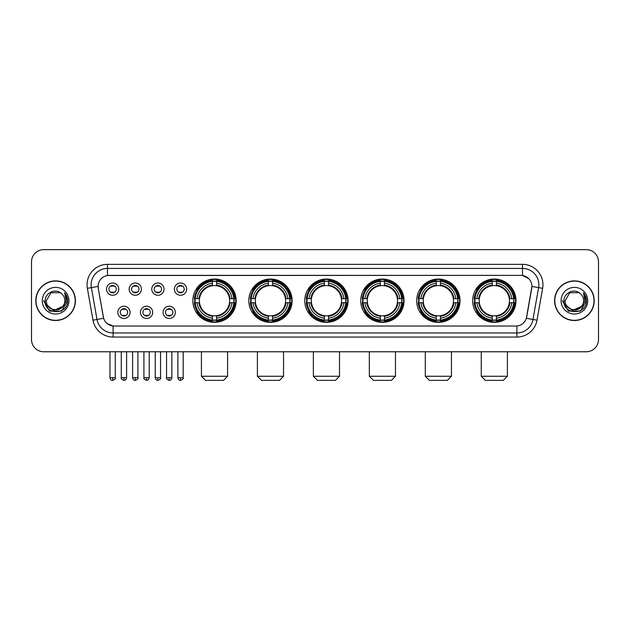 <?xml version="1.0" encoding="UTF-8"?>
<svg xmlns="http://www.w3.org/2000/svg" width="630" height="630" viewBox="0 0 630 630"><rect width="100%" height="100%" fill="white"/><g stroke="black" fill="none" stroke-linecap="round" stroke-linejoin="round"><path stroke-width="0.94" d="M416.713 300.699A21.648 21.648 0 0 0 438.37 322.355A21.648 21.648 0 0 0 460.018 300.699A21.648 21.648 0 0 0 438.37 279.051A21.648 21.648 0 0 0 416.713 300.699M248.826 300.699A21.648 21.648 0 0 0 270.475 322.355A21.648 21.648 0 0 0 292.123 300.699A21.648 21.648 0 0 0 270.475 279.051A21.648 21.648 0 0 0 248.826 300.699M304.786 300.699A21.648 21.648 0 0 0 326.434 322.355A21.648 21.648 0 0 0 348.091 300.699A21.648 21.648 0 0 0 326.434 279.051A21.648 21.648 0 0 0 304.786 300.699M360.754 300.699A21.648 21.648 0 0 0 382.402 322.355A21.648 21.648 0 0 0 404.05 300.699A21.648 21.648 0 0 0 382.402 279.051A21.648 21.648 0 0 0 360.754 300.699M472.681 300.699A21.648 21.648 0 0 0 494.329 322.355A21.648 21.648 0 0 0 515.986 300.699A21.648 21.648 0 0 0 494.329 279.051A21.648 21.648 0 0 0 472.681 300.699M192.859 300.699A21.648 21.648 0 0 0 214.507 322.355A21.648 21.648 0 0 0 236.155 300.699A21.648 21.648 0 0 0 214.507 279.051A21.648 21.648 0 0 0 192.859 300.699M152.704 312.346A6.127 6.127 0 0 1 146.577 318.473A6.127 6.127 0 0 1 140.451 312.346A6.127 6.127 0 0 1 146.577 306.219A6.127 6.127 0 0 1 152.704 312.346M142.9 312.346A3.678 3.678 0 0 0 146.577 316.024A3.678 3.678 0 0 0 150.255 312.346A3.678 3.678 0 0 0 146.577 308.668A3.678 3.678 0 0 0 142.9 312.346M175.337 312.346A6.127 6.127 0 0 1 169.202 318.473A6.127 6.127 0 0 1 163.076 312.346A6.127 6.127 0 0 1 169.202 306.219A6.127 6.127 0 0 1 175.337 312.346M165.532 312.346A3.678 3.678 0 0 0 169.202 316.024A3.678 3.678 0 0 0 172.88 312.346A3.678 3.678 0 0 0 169.202 308.668A3.678 3.678 0 0 0 165.532 312.346M130.071 312.346A6.127 6.127 0 0 1 123.945 318.473A6.127 6.127 0 0 1 117.818 312.346A6.127 6.127 0 0 1 123.945 306.219A6.127 6.127 0 0 1 130.071 312.346M120.267 312.346A3.678 3.678 0 0 0 123.945 316.024A3.678 3.678 0 0 0 127.622 312.346A3.678 3.678 0 0 0 123.945 308.668A3.678 3.678 0 0 0 120.267 312.346M141.388 289.139A6.127 6.127 0 0 1 135.261 295.273A6.127 6.127 0 0 1 129.134 289.139A6.127 6.127 0 0 1 135.261 283.012A6.127 6.127 0 0 1 141.388 289.139M131.583 289.139A3.678 3.678 0 0 0 135.261 292.816A3.678 3.678 0 0 0 138.939 289.139A3.678 3.678 0 0 0 135.261 285.469A3.678 3.678 0 0 0 131.583 289.139M164.02 289.139A6.127 6.127 0 0 1 157.894 295.273A6.127 6.127 0 0 1 151.759 289.139A6.127 6.127 0 0 1 157.894 283.012A6.127 6.127 0 0 1 164.02 289.139M154.216 289.139A3.678 3.678 0 0 0 157.894 292.816A3.678 3.678 0 0 0 161.564 289.139A3.678 3.678 0 0 0 157.894 285.469A3.678 3.678 0 0 0 154.216 289.139M186.645 289.139A6.127 6.127 0 0 1 180.519 295.273A6.127 6.127 0 0 1 174.392 289.139A6.127 6.127 0 0 1 180.519 283.012A6.127 6.127 0 0 1 186.645 289.139M176.841 289.139A3.678 3.678 0 0 0 180.519 292.816A3.678 3.678 0 0 0 184.196 289.139A3.678 3.678 0 0 0 180.519 285.469A3.678 3.678 0 0 0 176.841 289.139M118.755 289.139A6.127 6.127 0 0 1 112.628 295.273A6.127 6.127 0 0 1 106.502 289.139A6.127 6.127 0 0 1 112.628 283.012A6.127 6.127 0 0 1 118.755 289.139M108.951 289.139A3.678 3.678 0 0 0 112.628 292.816A3.678 3.678 0 0 0 116.306 289.139A3.678 3.678 0 0 0 112.628 285.469A3.678 3.678 0 0 0 108.951 289.139M92.988 320.182L87.365 288.32A20.428 20.428 0 0 1 107.478 264.348L522.522 264.348A20.428 20.428 0 0 1 542.635 288.32L537.012 320.182A20.428 20.428 0 0 1 516.899 337.058L113.101 337.058A20.428 20.428 0 0 1 92.988 320.182L97.004 319.473L91.389 287.611A16.341 16.341 0 0 1 107.478 268.427L522.522 268.427A16.341 16.341 0 0 1 538.611 287.611L532.996 319.473A16.341 16.341 0 0 1 516.899 332.971L113.101 332.971A16.341 16.341 0 0 1 97.004 319.473L103.635 318.3L98.256 288.32A11.033 11.033 0 0 1 109.116 275.373L520.884 275.373A11.033 11.033 0 0 1 531.744 288.32L526.704 316.914A11.033 11.033 0 0 1 515.844 326.033L114.156 326.033A11.033 11.033 0 0 1 103.296 316.914L98.256 288.32L98.209 284.768M194.804 302.746A19.814 19.814 0 0 1 194.804 298.659M474.626 302.746A19.814 19.814 0 0 1 474.626 298.659M362.699 302.746A19.814 19.814 0 0 1 362.699 298.659M306.731 302.746A19.814 19.814 0 0 1 306.731 298.659M250.764 302.746A19.814 19.814 0 0 1 250.764 298.659M418.659 302.746A19.814 19.814 0 0 1 418.659 298.659M35.792 300.699A19.814 19.814 0 0 0 55.605 320.512A19.814 19.814 0 0 0 75.411 300.699A19.814 19.814 0 0 0 55.605 280.893A19.814 19.814 0 0 0 35.792 300.699M554.589 300.699A19.814 19.814 0 0 0 574.395 320.512A19.814 19.814 0 0 0 594.208 300.699A19.814 19.814 0 0 0 574.395 280.893A19.814 19.814 0 0 0 554.589 300.699M107.478 264.348L107.478 275.499L520.884 275.373L522.522 275.499L528.68 278.602M515.844 326.033L114.156 326.033M113.101 337.058L113.101 325.978L107.21 323.568M542.635 288.32L531.917 286.43L526.365 318.3L537.012 320.182M598.5 261.891A12.254 12.254 0 0 0 586.247 249.637L43.754 249.637A12.254 12.254 0 0 0 31.5 261.891L31.5 339.507A12.254 12.254 0 0 0 43.754 351.768L586.247 351.768A12.254 12.254 0 0 0 598.5 339.507L598.5 261.891L598.5 339.507M31.5 261.891L31.5 339.507M586.247 249.637L43.754 249.637M43.754 351.768L586.247 351.768M75.206 300.699A19.609 19.609 0 0 0 55.605 281.098A19.609 19.609 0 0 0 35.997 300.699A19.609 19.609 0 0 0 55.605 320.308A19.609 19.609 0 0 0 75.206 300.699M63.268 306.141L53.637 310.503L45.462 303.699M64.835 300.699C65.402 312.614 45.801 312.614 46.368 300.699L50.983 292.706L60.22 292.706L61.653 293.73C55.983 287.792 45.077 292.682 45.179 300.699C44.139 314.953 67.245 315.331 67.623 301.392L67.638 300.699C67.607 297.675 66.599 295.013 64.622 292.722L66.213 300.699L62.677 306.637A9.229 9.229 0 0 0 64.835 300.699C65.402 312.614 45.801 312.614 46.368 300.699L50.983 292.706L60.22 292.706L61.653 293.73L60.22 292.706L50.983 292.706L46.368 300.699C45.801 312.614 65.402 312.614 64.835 300.699A9.229 9.229 0 0 0 61.653 293.73M62.677 306.637C57.779 313.26 45.888 309.023 46.368 300.699M42.281 300.699A13.317 13.317 0 0 0 55.605 314.023A13.317 13.317 0 0 0 68.922 300.699A13.317 13.317 0 0 0 55.605 287.382A13.317 13.317 0 0 0 42.281 300.699M64.622 292.722L67.638 301.053L67.079 297.053L67.638 301.053L67.079 297.053L67.638 301.053L64.709 292.824L67.638 301.053L64.709 292.824L67.638 300.699L61.622 311.133L49.581 311.133L43.565 300.699M64.709 292.824L67.638 301.061M594.003 300.699A19.609 19.609 0 0 0 574.395 281.098A19.609 19.609 0 0 0 554.794 300.699A19.609 19.609 0 0 0 574.395 320.308A19.609 19.609 0 0 0 594.003 300.699M582.065 306.141L572.434 310.503L564.26 303.699M583.632 300.699C584.199 312.614 564.598 312.614 565.165 300.699L569.78 292.706L579.017 292.706L580.443 293.73C574.78 287.792 563.874 292.682 563.976 300.699C562.937 314.953 586.042 315.331 586.42 301.392L586.435 300.699C586.404 297.675 585.396 295.013 583.419 292.722L585.01 300.699L581.474 306.637A9.229 9.229 0 0 0 583.632 300.699C584.199 312.614 564.598 312.614 565.165 300.699L569.78 292.706L579.017 292.706L580.443 293.73L579.017 292.706L569.78 292.706L565.165 300.699C564.598 312.614 584.199 312.614 583.632 300.699A9.229 9.229 0 0 0 580.443 293.73M581.474 306.637C576.576 313.26 564.685 309.023 565.165 300.699M561.078 300.699A13.317 13.317 0 0 0 574.395 314.023A13.317 13.317 0 0 0 587.719 300.699A13.317 13.317 0 0 0 574.395 287.382A13.317 13.317 0 0 0 561.078 300.699M583.419 292.722L586.435 301.053L585.876 297.053L586.435 301.053L585.876 297.053L586.435 301.053L583.506 292.824L586.435 301.053L583.506 292.824L586.435 300.699L580.419 311.133L568.378 311.133L562.362 300.699M583.506 292.824L586.435 301.061M223.493 380.363L205.522 380.363L201.435 376.275L227.58 376.275L223.493 380.363M216.555 320.04L216.555 320.859A20.262 20.262 0 0 0 234.667 302.746L233.848 302.746A19.443 19.443 0 0 1 216.555 320.04L216.555 318.15A17.569 17.569 0 0 0 231.958 302.746L229.485 302.746A15.112 15.112 0 0 0 216.555 285.729L216.555 281.366A19.443 19.443 0 0 1 233.848 298.659L234.667 298.659A20.262 20.262 0 0 0 216.555 280.547L216.555 281.366M195.174 302.746L194.347 302.746A20.262 20.262 0 0 0 212.468 320.859L212.468 320.04A19.443 19.443 0 0 1 195.174 302.746L197.064 302.746A17.569 17.569 0 0 0 212.468 318.15L212.468 315.677A15.112 15.112 0 0 0 229.485 302.746L230.092 302.746A15.711 15.711 0 0 1 216.555 316.284L216.555 318.15M212.468 281.366L212.468 280.547A20.262 20.262 0 0 0 194.347 298.659L195.174 298.659A19.443 19.443 0 0 1 212.468 281.366L212.468 283.256A17.569 17.569 0 0 0 197.064 298.659L199.529 298.659A15.112 15.112 0 0 0 212.468 315.677L212.468 316.284A15.711 15.711 0 0 1 198.93 302.746L197.064 302.746M195.213 302.746A19.404 19.404 0 0 1 195.213 298.659M216.555 281.405A19.404 19.404 0 0 0 212.468 281.405M233.801 298.659A19.404 19.404 0 0 1 233.801 302.746M233.848 298.659L231.958 298.659A17.569 17.569 0 0 0 216.555 283.256M231.958 302.746L233.848 302.746M212.468 318.15L212.468 320.04M229.485 298.659L231.958 298.659M216.555 315.701L216.555 316.284M212.468 315.677A15.112 15.112 0 0 1 199.529 302.746L198.93 302.746M216.555 320.001A19.404 19.404 0 0 1 212.468 320.001M197.064 298.659L195.174 298.659M212.468 285.697L212.468 283.256M216.555 285.729A15.112 15.112 0 0 0 199.529 298.659L198.93 298.659A15.711 15.711 0 0 1 212.468 285.122M216.555 285.705L216.555 285.122A15.711 15.711 0 0 1 230.092 298.659M197.513 289.674L196.355 289.674A21.239 21.239 0 0 1 235.754 300.699A21.239 21.239 0 0 1 196.355 311.732L197.513 311.732M279.46 380.363L261.489 380.363L257.402 376.275L283.547 376.275L279.46 380.363M272.514 320.04L272.514 320.859A20.262 20.262 0 0 0 290.635 302.746L289.808 302.746A19.443 19.443 0 0 1 272.514 320.04L272.514 318.15A17.569 17.569 0 0 0 287.918 302.746L285.453 302.746A15.112 15.112 0 0 0 272.514 285.729L272.514 281.366A19.443 19.443 0 0 1 289.808 298.659L290.635 298.659A20.262 20.262 0 0 0 272.514 280.547L272.514 281.366M251.134 302.746L250.315 302.746A20.262 20.262 0 0 0 268.427 320.859L268.427 320.04A19.443 19.443 0 0 1 251.134 302.746L253.024 302.746A17.569 17.569 0 0 0 268.427 318.15L268.427 315.677A15.112 15.112 0 0 0 285.453 302.746L286.051 302.746A15.711 15.711 0 0 1 272.514 316.284L272.514 318.15M268.427 281.366L268.427 280.547A20.262 20.262 0 0 0 250.315 298.659L251.134 298.659A19.443 19.443 0 0 1 268.427 281.366L268.427 283.256A17.569 17.569 0 0 0 253.024 298.659L255.496 298.659A15.112 15.112 0 0 0 268.427 315.677L268.427 316.284A15.711 15.711 0 0 1 254.89 302.746L253.024 302.746M251.181 302.746A19.404 19.404 0 0 1 251.181 298.659M272.514 281.405A19.404 19.404 0 0 0 268.427 281.405M289.768 298.659A19.404 19.404 0 0 1 289.768 302.746M289.808 298.659L287.918 298.659A17.569 17.569 0 0 0 272.514 283.256M287.918 302.746L289.808 302.746M268.427 318.15L268.427 320.04M285.453 298.659L287.918 298.659M272.514 315.701L272.514 316.284M268.427 315.677A15.112 15.112 0 0 1 255.496 302.746L254.89 302.746M272.514 320.001A19.404 19.404 0 0 1 268.427 320.001M253.024 298.659L251.134 298.659M268.427 285.697L268.427 283.256M272.514 285.729A15.112 15.112 0 0 0 255.496 298.659L254.89 298.659A15.711 15.711 0 0 1 268.427 285.122M272.514 285.705L272.514 285.122A15.711 15.711 0 0 1 286.051 298.659M253.48 289.674L252.323 289.674A21.239 21.239 0 0 1 291.714 300.699A21.239 21.239 0 0 1 252.323 311.732L253.48 311.732M335.428 380.363L317.449 380.363L313.37 376.275L339.507 376.275L335.428 380.363M328.482 320.04L328.482 320.859A20.262 20.262 0 0 0 346.594 302.746L345.775 302.746A19.443 19.443 0 0 1 328.482 320.04L328.482 318.15A17.569 17.569 0 0 0 343.885 302.746L341.413 302.746A15.112 15.112 0 0 0 328.482 285.729L328.482 281.366A19.443 19.443 0 0 1 345.775 298.659L346.594 298.659A20.262 20.262 0 0 0 328.482 280.547L328.482 281.366M307.101 302.746L306.282 302.746A20.262 20.262 0 0 0 324.395 320.859L324.395 320.04A19.443 19.443 0 0 1 307.101 302.746L308.991 302.746A17.569 17.569 0 0 0 324.395 318.15L324.395 315.677A15.112 15.112 0 0 0 341.413 302.746L342.019 302.746A15.711 15.711 0 0 1 328.482 316.284L328.482 318.15M324.395 281.366L324.395 280.547A20.262 20.262 0 0 0 306.282 298.659L307.101 298.659A19.443 19.443 0 0 1 324.395 281.366L324.395 283.256A17.569 17.569 0 0 0 308.991 298.659L311.464 298.659A15.112 15.112 0 0 0 324.395 315.677L324.395 316.284A15.711 15.711 0 0 1 310.858 302.746L308.991 302.746M307.141 302.746A19.404 19.404 0 0 1 307.141 298.659M328.482 281.405A19.404 19.404 0 0 0 324.395 281.405M345.736 298.659A19.404 19.404 0 0 1 345.736 302.746M345.775 298.659L343.885 298.659A17.569 17.569 0 0 0 328.482 283.256M343.885 302.746L345.775 302.746M324.395 318.15L324.395 320.04M341.413 298.659L343.885 298.659M328.482 315.701L328.482 316.284M324.395 315.677A15.112 15.112 0 0 1 311.464 302.746L310.858 302.746M328.482 320.001A19.404 19.404 0 0 1 324.395 320.001M308.991 298.659L307.101 298.659M324.395 285.697L324.395 283.256M328.482 285.729A15.112 15.112 0 0 0 311.464 298.659L310.858 298.659A15.711 15.711 0 0 1 324.395 285.122M328.482 285.705L328.482 285.122A15.711 15.711 0 0 1 342.019 298.659M309.44 289.674L308.283 289.674A21.239 21.239 0 0 1 347.681 300.699A21.239 21.239 0 0 1 308.283 311.732L309.44 311.732M391.387 380.363L373.417 380.363L369.33 376.275L395.475 376.275L391.387 380.363M384.442 320.04L384.442 320.859A20.262 20.262 0 0 0 402.562 302.746L401.743 302.746A19.443 19.443 0 0 1 384.442 320.04L384.442 318.15A17.569 17.569 0 0 0 399.845 302.746L397.38 302.746A15.112 15.112 0 0 0 384.442 285.729L384.442 281.366A19.443 19.443 0 0 1 401.743 298.659L402.562 298.659A20.262 20.262 0 0 0 384.442 280.547L384.442 281.366M363.069 302.746L362.242 302.746A20.262 20.262 0 0 0 380.363 320.859L380.363 320.04A19.443 19.443 0 0 1 363.069 302.746L364.959 302.746A17.569 17.569 0 0 0 380.363 318.15L380.363 315.677A15.112 15.112 0 0 0 397.38 302.746L397.979 302.746A15.711 15.711 0 0 1 384.442 316.284L384.442 318.15M380.363 281.366L380.363 280.547A20.262 20.262 0 0 0 362.242 298.659L363.069 298.659A19.443 19.443 0 0 1 380.363 281.366L380.363 283.256A17.569 17.569 0 0 0 364.959 298.659L367.424 298.659A15.112 15.112 0 0 0 380.363 315.677L380.363 316.284A15.711 15.711 0 0 1 366.825 302.746L364.959 302.746M363.108 302.746A19.404 19.404 0 0 1 363.108 298.659M384.442 281.405A19.404 19.404 0 0 0 380.363 281.405M401.696 298.659A19.404 19.404 0 0 1 401.696 302.746M401.743 298.659L399.845 298.659A17.569 17.569 0 0 0 384.442 283.256M399.845 302.746L401.743 302.746M380.363 318.15L380.363 320.04M397.38 298.659L399.845 298.659M384.442 315.701L384.442 316.284M380.363 315.677A15.112 15.112 0 0 1 367.424 302.746L366.825 302.746M384.442 320.001A19.404 19.404 0 0 1 380.363 320.001M364.959 298.659L363.069 298.659M380.363 285.697L380.363 283.256M384.442 285.729A15.112 15.112 0 0 0 367.424 298.659L366.825 298.659A15.711 15.711 0 0 1 380.363 285.122M384.442 285.705L384.442 285.122A15.711 15.711 0 0 1 397.979 298.659M365.408 289.674L364.25 289.674A21.239 21.239 0 0 1 403.641 300.699A21.239 21.239 0 0 1 364.25 311.732L365.408 311.732M447.355 380.363L429.377 380.363L425.297 376.275L451.442 376.275L447.355 380.363M440.409 320.04L440.409 320.859A20.262 20.262 0 0 0 458.53 302.746L457.703 302.746A19.443 19.443 0 0 1 440.409 320.04L440.409 318.15A17.569 17.569 0 0 0 455.813 302.746L453.34 302.746A15.112 15.112 0 0 0 440.409 285.729L440.409 281.366A19.443 19.443 0 0 1 457.703 298.659L458.53 298.659A20.262 20.262 0 0 0 440.409 280.547L440.409 281.366M419.029 302.746L418.21 302.746A20.262 20.262 0 0 0 436.322 320.859L436.322 320.04A19.443 19.443 0 0 1 419.029 302.746L420.919 302.746A17.569 17.569 0 0 0 436.322 318.15L436.322 315.677A15.112 15.112 0 0 0 453.34 302.746L453.947 302.746A15.711 15.711 0 0 1 440.409 316.284L440.409 318.15M436.322 281.366L436.322 280.547A20.262 20.262 0 0 0 418.21 298.659L419.029 298.659A19.443 19.443 0 0 1 436.322 281.366L436.322 283.256A17.569 17.569 0 0 0 420.919 298.659L423.391 298.659A15.112 15.112 0 0 0 436.322 315.677L436.322 316.284A15.711 15.711 0 0 1 422.785 302.746L420.919 302.746M419.068 302.746A19.404 19.404 0 0 1 419.068 298.659M440.409 281.405A19.404 19.404 0 0 0 436.322 281.405M457.663 298.659A19.404 19.404 0 0 1 457.663 302.746M457.703 298.659L455.813 298.659A17.569 17.569 0 0 0 440.409 283.256M455.813 302.746L457.703 302.746M436.322 318.15L436.322 320.04M453.34 298.659L455.813 298.659M440.409 315.701L440.409 316.284M436.322 315.677A15.112 15.112 0 0 1 423.391 302.746L422.785 302.746M440.409 320.001A19.404 19.404 0 0 1 436.322 320.001M420.919 298.659L419.029 298.659M436.322 285.697L436.322 283.256M440.409 285.729A15.112 15.112 0 0 0 423.391 298.659L422.785 298.659A15.711 15.711 0 0 1 436.322 285.122M440.409 285.705L440.409 285.122A15.711 15.711 0 0 1 453.947 298.659M421.368 289.674L420.21 289.674A21.239 21.239 0 0 1 459.609 300.699A21.239 21.239 0 0 1 420.21 311.732L421.368 311.732M503.323 380.363L485.344 380.363L481.257 376.275L507.402 376.275L503.323 380.363M496.377 320.04L496.377 320.859A20.262 20.262 0 0 0 514.49 302.746L513.67 302.746A19.443 19.443 0 0 1 496.377 320.04L496.377 318.15A17.569 17.569 0 0 0 511.78 302.746L509.308 302.746A15.112 15.112 0 0 0 496.377 285.729L496.377 281.366A19.443 19.443 0 0 1 513.67 298.659L514.49 298.659A20.262 20.262 0 0 0 496.377 280.547L496.377 281.366M474.996 302.746L474.177 302.746A20.262 20.262 0 0 0 492.29 320.859L492.29 320.04A19.443 19.443 0 0 1 474.996 302.746L476.886 302.746A17.569 17.569 0 0 0 492.29 318.15L492.29 315.677A15.112 15.112 0 0 0 509.308 302.746L509.914 302.746A15.711 15.711 0 0 1 496.377 316.284L496.377 318.15M492.29 281.366L492.29 280.547A20.262 20.262 0 0 0 474.177 298.659L474.996 298.659A19.443 19.443 0 0 1 492.29 281.366L492.29 283.256A17.569 17.569 0 0 0 476.886 298.659L479.359 298.659A15.112 15.112 0 0 0 492.29 315.677L492.29 316.284A15.711 15.711 0 0 1 478.753 302.746L476.886 302.746M475.036 302.746A19.404 19.404 0 0 1 475.036 298.659M496.377 281.405A19.404 19.404 0 0 0 492.29 281.405M513.631 298.659A19.404 19.404 0 0 1 513.631 302.746M513.67 298.659L511.78 298.659A17.569 17.569 0 0 0 496.377 283.256M511.78 302.746L513.67 302.746M492.29 318.15L492.29 320.04M509.308 298.659L511.78 298.659M496.377 315.701L496.377 316.284M492.29 315.677A15.112 15.112 0 0 1 479.359 302.746L478.753 302.746M496.377 320.001A19.404 19.404 0 0 1 492.29 320.001M476.886 298.659L474.996 298.659M492.29 285.697L492.29 283.256M496.377 285.729A15.112 15.112 0 0 0 479.359 298.659L478.753 298.659A15.711 15.711 0 0 1 492.29 285.122M496.377 285.705L496.377 285.122A15.711 15.711 0 0 1 509.914 298.659M477.335 289.674L476.178 289.674A21.239 21.239 0 0 1 515.576 300.699A21.239 21.239 0 0 1 476.178 311.732L477.335 311.732M111.4 292.611L111.4 292.029A3.134 3.134 0 0 0 113.857 292.029L113.857 292.611M113.857 285.673L113.857 286.256A3.134 3.134 0 0 0 111.4 286.256L111.4 285.673M134.032 292.611L134.032 292.029A3.134 3.134 0 0 0 136.482 292.029L136.482 292.611M136.482 285.673L136.482 286.256A3.134 3.134 0 0 0 134.032 286.256L134.032 285.673M156.665 292.611L156.665 292.029A3.134 3.134 0 0 0 159.114 292.029L159.114 292.611M159.114 285.673L159.114 286.256A3.134 3.134 0 0 0 156.665 286.256L156.665 285.673M179.298 292.611L179.298 292.029A3.134 3.134 0 0 0 181.747 292.029L181.747 292.611M181.747 285.673L181.747 286.256A3.134 3.134 0 0 0 179.298 286.256L179.298 285.673M122.716 315.811L122.716 315.228A3.134 3.134 0 0 0 125.173 315.228L125.173 315.811M125.173 308.881L125.173 309.464A3.134 3.134 0 0 0 122.716 309.464L122.716 308.881M145.349 315.811L145.349 315.228A3.134 3.134 0 0 0 147.798 315.228L147.798 315.811M147.798 308.881L147.798 309.464A3.134 3.134 0 0 0 145.349 309.464L145.349 308.881M167.982 315.811L167.982 315.228A3.134 3.134 0 0 0 170.431 315.228L170.431 315.811M170.431 308.881L170.431 309.464A3.134 3.134 0 0 0 167.982 309.464L167.982 308.881M522.522 264.348L522.522 275.499M87.365 288.32L91.389 287.611A16.341 16.341 0 0 1 91.137 284.768M91.389 287.611L98.083 286.43M516.899 325.978L516.899 337.058M216.555 315.677A15.112 15.112 0 0 0 229.485 302.746M212.468 320.182A19.585 19.585 0 0 0 216.555 320.182M233.99 302.746A19.585 19.585 0 0 0 233.99 298.659M216.555 281.224A19.585 19.585 0 0 0 212.468 281.224M272.514 315.677A15.112 15.112 0 0 0 285.453 302.746M268.427 320.182A19.585 19.585 0 0 0 272.514 320.182M289.95 302.746A19.585 19.585 0 0 0 289.95 298.659M272.514 281.224A19.585 19.585 0 0 0 268.427 281.224M328.482 315.677A15.112 15.112 0 0 0 341.413 302.746M324.395 320.182A19.585 19.585 0 0 0 328.482 320.182M345.917 302.746A19.585 19.585 0 0 0 345.917 298.659M328.482 281.224A19.585 19.585 0 0 0 324.395 281.224M384.442 315.677A15.112 15.112 0 0 0 397.38 302.746M380.363 320.182A19.585 19.585 0 0 0 384.442 320.182M401.885 302.746A19.585 19.585 0 0 0 401.885 298.659M384.442 281.224A19.585 19.585 0 0 0 380.363 281.224M440.409 315.677A15.112 15.112 0 0 0 453.34 302.746M436.322 320.182A19.585 19.585 0 0 0 440.409 320.182M457.845 302.746A19.585 19.585 0 0 0 457.845 298.659M440.409 281.224A19.585 19.585 0 0 0 436.322 281.224M496.377 315.677A15.112 15.112 0 0 0 509.308 302.746M492.29 320.182A19.585 19.585 0 0 0 496.377 320.182M513.812 302.746A19.585 19.585 0 0 0 513.812 298.659M496.377 281.224A19.585 19.585 0 0 0 492.29 281.224M112.628 377.709L109.974 377.709C110.439 379.599 111.321 380.481 112.628 380.363L112.628 377.709L115.282 377.709L115.282 351.768M135.261 377.709L132.607 377.709C133.064 379.599 133.954 380.481 135.261 380.363L135.261 377.709L137.915 377.709L137.915 351.768M157.894 377.709L155.232 377.709C155.697 379.599 156.587 380.481 157.894 380.363L157.894 377.709L160.548 377.709L160.548 351.768M180.519 377.709L177.865 377.709C178.329 379.599 179.211 380.481 180.519 380.363L180.519 377.709L183.18 377.709L183.18 351.768M123.945 377.709L121.291 377.709C120.747 378.551 121.637 379.441 123.945 380.363L123.945 377.709L126.598 377.709L126.598 351.768M146.577 377.709L143.923 377.709C143.38 378.551 144.262 379.441 146.577 380.363L146.577 377.709L149.231 377.709L149.231 351.768M169.202 377.709L166.548 377.709C166.013 378.551 166.895 379.441 169.202 380.363L169.202 377.709L171.864 377.709L171.864 351.768M227.58 351.768L227.58 376.275M201.435 351.768L201.435 376.275M283.547 351.768L283.547 376.275M257.402 351.768L257.402 376.275M339.507 351.768L339.507 376.275M313.37 351.768L313.37 376.275M395.475 351.768L395.475 376.275M369.33 351.768L369.33 376.275M451.442 351.768L451.442 376.275M425.297 351.768L425.297 376.275M507.402 351.768L507.402 376.275M481.257 351.768L481.257 376.275M109.974 377.709L109.974 351.768M115.282 377.709C115.826 378.551 114.936 379.441 112.628 380.363M132.607 377.709L132.607 351.768M137.915 377.709C138.45 378.551 137.568 379.441 135.261 380.363M155.232 377.709L155.232 351.768M160.548 377.709C161.083 378.551 160.201 379.441 157.894 380.363M177.865 377.709L177.865 351.768M183.18 377.709C183.716 378.551 182.834 379.441 180.519 380.363M121.291 377.709L121.291 351.768M126.598 377.709C126.134 379.599 125.252 380.481 123.945 380.363M143.923 377.709L143.923 351.768M149.231 377.709C148.767 379.599 147.885 380.481 146.577 380.363M166.548 377.709L166.548 351.768M171.864 377.709C171.399 379.599 170.51 380.481 169.202 380.363"/></g></svg>
